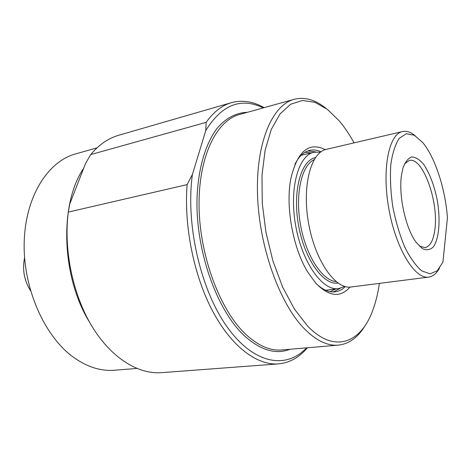 <?xml version="1.0" encoding="UTF-8"?>
<svg xmlns="http://www.w3.org/2000/svg" width="471" height="471" viewBox="0 0 471 471"><rect width="100%" height="100%" fill="white"/><g stroke="black" fill="none" stroke-linecap="round" stroke-linejoin="round"><path stroke-width="0.71" d="M415.198 135.76C410.789 132.092 406.55 130.691 402.481 131.568C388.763 134.1 381.663 169.448 388.899 209.142C395.976 248.865 414.957 279.509 428.698 277.095C433.037 276.453 436.67 273.404 439.59 267.94M402.481 131.568L326.321 149.354C310.825 152.363 301.805 186.222 308.635 223.601C315.282 261.011 335.546 289.594 351.119 287.004L428.698 277.095M320.498 152.157L314.016 152.233C298.261 155.306 288.959 188.918 295.723 225.927C302.3 262.965 322.747 291.219 338.584 288.605L344.684 286.409M404.471 163.926L409.281 160.458C422.575 156.631 438.701 201.07 434.951 228.859C433.585 240.157 430.27 246.415 424.989 247.652L419.267 246.08M401.539 174.871C398.331 195.071 405.649 228.623 416.164 242.394L422.469 248.694C426.626 250.554 430.288 249.907 433.455 246.763C439.178 238.561 440.597 219.863 437.3 200.422C434.268 185.421 429.693 173.363 423.576 164.249C419.508 159.463 415.534 157.026 411.642 156.925C407.998 158.344 405.066 162.189 402.846 168.465L401.539 174.871M442.917 262.1L437.323 270.731L430.076 273.851L421.728 270.872C415.811 265.809 410.129 257.831 404.677 246.945C399.62 234.676 395.634 221.129 392.72 206.298C390.618 191.391 389.976 177.526 390.789 164.703C392.437 153.134 395.275 144.332 399.29 138.286L406.338 133.735L414.345 135.265L422.593 142.413C435.092 157.12 445.336 188.883 447.45 217.773L442.917 262.1M83.691 168.265C59.216 203.696 61.259 276.972 89.684 322.399M136.773 368.44L114.424 370.235C100.835 371.331 87.188 367.015 73.494 357.277C44.474 336.429 23.032 288.223 24.192 242.524C25.251 196.772 47.777 161.465 75.466 153.958L97.032 147.841M333.274 291.973L340.303 288.276M315.741 151.933L307.863 150.926M306.55 347.857C286.562 369.317 254.358 364.672 227.581 327.563C200.805 290.701 185.368 224.455 192.421 174.429L187.122 184.614L68.301 212.091L69.849 203.696L85.634 163.302L90.697 154.588C99.004 144.685 108.336 138.244 118.698 135.271L231.426 102.654C221.988 105.351 213.563 111.921 206.168 122.36L205.756 130.579C221.782 104.668 240.969 97.103 263.318 107.883M326.044 108.359C315.305 99.728 304.66 96.714 294.104 99.328C272.291 104.933 255.771 142.807 257.531 195.023C259.197 247.157 279.745 303.883 304.443 328.84C316.241 340.657 327.557 346.085 338.39 345.131C349.194 343.895 358.119 337.354 365.16 325.52M379.373 283.395C378.03 292.791 375.976 301.358 373.215 309.082C361.681 342.741 334.645 354.357 307.539 325.979L294.44 309.111L282.635 287.063L272.921 260.987L265.974 232.444L262.259 203.248L262 175.253L265.12 150.184L271.29 129.425L280.01 113.947L290.631 104.262L302.494 100.47L314.946 102.337L327.398 109.372L339.326 120.953C344.607 127.229 349.523 134.541 354.062 142.878M345.296 286.58C342.264 289.594 338.879 291.349 335.134 291.849C329.129 292.579 322.894 289.924 316.418 283.872M294.893 164.403C298.85 156.472 303.771 151.803 309.647 150.39C313.333 149.554 317.118 150.019 321.016 151.786M325.249 149.654C308.858 141.5 297.389 151.185 290.825 178.715C285.385 206.28 292.891 247.946 307.61 271.873L315.758 283.148C328.97 296.689 340.386 298.002 350.006 287.098M187.122 184.614C183.784 226.121 193.981 276.153 212.868 311.584C231.82 347.027 257.272 365.549 278.491 363.889C289.63 362.829 299.256 357.465 307.357 347.786M264.101 107.665C253.127 101.424 242.235 99.752 231.426 102.654M205.756 130.579L192.421 174.429M278.491 363.889L161.459 372.661C138.156 374.457 111.215 357.978 91.975 326.332C72.805 294.687 63.473 249.877 68.301 212.091M90.697 154.588L206.168 122.36M30.55 290.76C24.18 280.533 22.196 269.512 24.592 257.708M336.058 281.558C322.258 280.592 306.02 255.83 300.539 225.056C294.94 194.305 301.511 165.439 314.11 159.716M315.429 157.626C300.869 160.434 292.344 191.414 298.561 225.415C304.602 259.444 323.4 285.503 338.025 283.053M330.206 291.702L335.57 288.988M311.06 152.922L305.084 152.251M247.299 112.334C236.301 112.64 225.874 117.98 217.013 128.453C205.633 143.596 198.22 168.206 197.049 197.685C195.353 250.254 216.884 310.683 244.696 336.053C260.804 350.371 275.9 354.781 289.983 349.276M294.104 99.328L239.492 114.506C216.236 120.552 198.161 157.367 199.08 207.305C199.91 257.166 220.493 311.025 246.174 334.687C258.449 345.879 270.36 350.972 281.911 349.965L338.39 345.131M325.596 290.26L338.584 288.605M301.263 155.206L314.016 152.233"/></g></svg>
